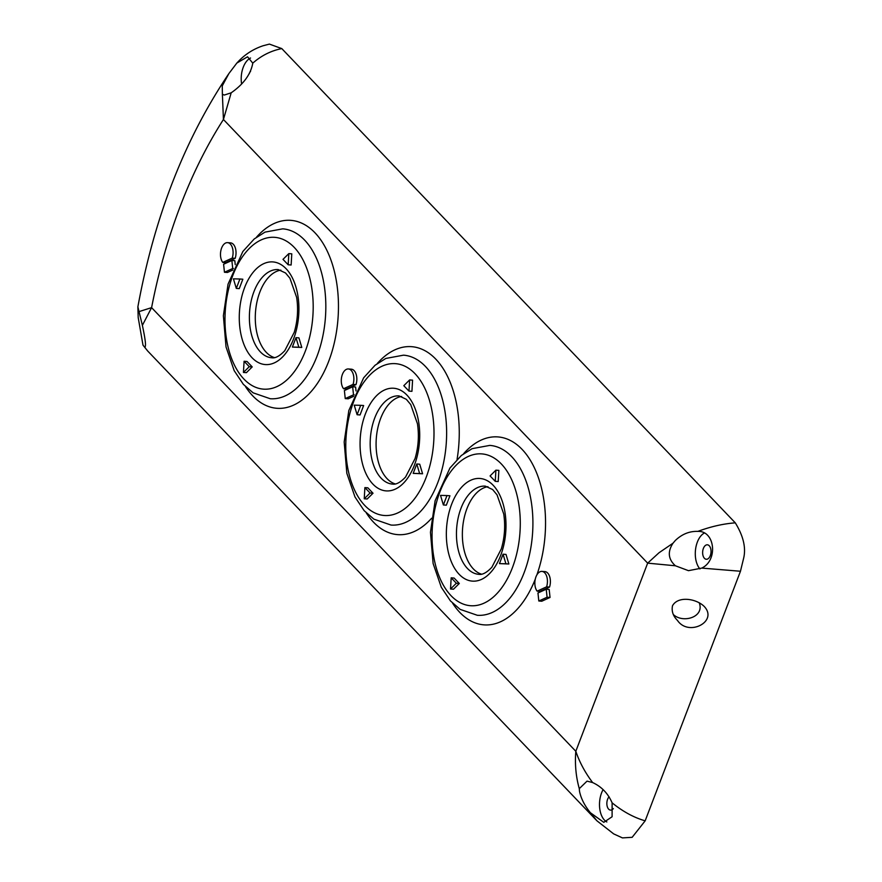 <?xml version="1.0" encoding="UTF-8"?>
<svg xmlns="http://www.w3.org/2000/svg" width="882" height="882" viewBox="0 0 882 882"><rect width="100%" height="100%" fill="white"/><g stroke="black" fill="none" stroke-linecap="round" stroke-linejoin="round"><path stroke-width="1.32" d="M481.528 574.171A44.221 25.49 94.2 0 1 466.931 508.649A44.221 25.49 94.2 0 1 487.955 486.688M395.246 483.931A44.221 25.49 94.2 0 1 380.649 418.421A44.221 25.49 94.2 0 1 401.674 396.459M274.456 357.607A44.221 25.49 94.2 0 1 259.848 292.096A44.221 25.49 94.2 0 1 280.873 270.135M142.994 345.149L147.658 350.97L142.994 345.149L138.187 317.52L137.879 306.826L142.377 325.359L151.594 307.642L139.444 311.478M222.385 94.264L223.433 119.5L231.183 92.808L224.293 95.058L222.385 94.264L222.264 85.885L228.879 73.57L236.839 63.063L247.555 56.79L252.781 63.151C261.359 55.588 271.028 50.737 281.799 48.598L269.396 44.1L263.034 45.776C253.95 48.819 246.023 53.725 239.265 60.505L236.839 63.063M281.799 48.598L735.29 522.85C723.273 523.743 710.793 526.587 697.827 531.383L697.938 531.394M590.389 812.73C584.645 805.674 581.018 798.552 579.518 791.341L579.287 788.651L587.037 781.132L592.638 782.566C601.524 786.645 608.018 793.403 612.119 802.841L612.097 816.754L603.784 822.333L590.389 812.73L596.938 820.811L613.685 833.898L622.438 837.9L632.151 837.316L645.161 820.833L740.461 571.249L743.713 557.92C746.084 547.524 743.272 535.826 735.29 522.85M596.938 820.811L147.669 350.981M592.638 782.566C585.097 772.566 579.485 762.136 575.814 751.277C574.777 764.286 575.935 776.744 579.287 788.651M142.377 325.359C145.64 340.595 146.335 347.74 144.472 346.802L145.144 347.122M249.198 73.823A7.243 4.178 94.2 0 1 249.297 73.548A7.243 4.178 94.2 0 1 250.598 71.288M250.543 58.014A19.933 11.488 -85.8 0 0 243.256 67.23A19.933 11.488 -85.8 0 0 241.602 83.977M252.781 63.151C250.764 74.286 243.564 84.165 231.183 92.808M672.999 543.213L658.997 552.771L647.653 563.146L675.414 565.781C668.214 559.309 667.409 551.779 672.999 543.213L675.314 540.49C681.984 534.128 689.492 531.096 697.827 531.383C715.059 530.622 718.235 560.401 701.752 568.096L688.478 570.676L675.414 565.781M672.514 605.747C677.96 595.835 695.986 598.415 704.178 606.397C718.499 621.446 688.61 637.036 677.464 620.41C673.054 616.055 671.411 611.16 672.514 605.747M673.385 614.567C682.977 623.651 704.894 617.113 699.206 602.715M703.384 548.428A7.243 4.178 94.2 0 1 707.364 544.8A7.243 4.178 94.2 0 1 710.286 555.638A7.243 4.178 94.2 0 1 706.306 559.265A7.243 4.178 94.2 0 1 703.384 548.428M613.332 808.596A7.243 4.178 94.2 0 1 610.52 810.106A7.243 4.178 94.2 0 1 607.599 799.268A7.243 4.178 94.2 0 1 609.076 796.788M704.255 533.081A19.933 11.488 -85.8 0 0 697.342 542.11A19.933 11.488 -85.8 0 0 699.944 568.945M603.101 789.655A19.933 11.488 -85.8 0 0 601.557 792.951A19.933 11.488 -85.8 0 0 606.849 821.958M701.752 568.096L740.461 571.249M645.161 820.833C633.838 817.548 622.824 811.55 612.119 802.841M546.223 589.209L549.177 589.43L550.037 597.456L541.769 601.226L538.814 601.006L547.083 597.246L546.223 589.209L537.954 592.98L538.814 601.006M550.037 597.456L547.083 597.246M537.127 591.149L540.082 591.37L549.552 587.059L546.597 586.839A10.871 6.262 -85.8 0 0 541.934 571.393A10.871 6.262 -85.8 0 0 535.363 578.779A10.871 6.262 -85.8 0 0 537.127 591.149L546.597 586.839M549.552 587.059A10.871 6.262 -85.8 0 0 544.889 571.602L541.934 571.393M353.616 396.338L348.203 398.807L345.248 398.587L353.517 394.827L352.657 386.79L344.388 390.55L345.248 398.587M356.03 390.902L355.611 387.011L352.657 386.79M354.233 394.871L353.517 394.827M343.561 388.73L346.516 388.951L355.997 384.64L353.043 384.42A10.871 6.262 -85.8 0 0 348.379 368.963A10.871 6.262 -85.8 0 0 341.797 376.349A10.871 6.262 -85.8 0 0 343.561 388.73L353.043 384.42M355.997 384.64A10.871 6.262 -85.8 0 0 351.323 369.183L348.379 368.963M232.815 270.013L227.413 272.483L224.458 272.262L232.727 268.503L231.867 260.466L223.598 264.225L224.458 272.262M235.229 264.578L234.821 260.675L231.867 260.466M233.432 268.547L232.727 268.503M222.771 262.406L225.726 262.627L235.196 258.305L232.242 258.095A10.871 6.262 -85.8 0 0 227.578 242.638A10.871 6.262 -85.8 0 0 220.996 250.025A10.871 6.262 -85.8 0 0 222.771 262.406L232.242 258.095M235.196 258.305A10.871 6.262 -85.8 0 0 230.533 242.859L227.578 242.638M360.683 405.323L363.638 405.544L360.054 414.948L357.1 414.727L360.683 405.323L354.233 405.158L357.1 414.727M446.976 495.552L449.93 495.772L446.336 505.177L443.381 504.967L446.976 495.552L440.515 495.386L443.381 504.967M295.977 337.652L298.932 337.861L301.787 347.442L292.383 347.056L298.844 347.221L295.977 337.652L292.383 347.056M301.787 347.442L298.844 347.221M416.767 463.976L419.722 464.197L422.588 473.766L413.184 473.38L419.634 473.546L416.767 463.976L413.184 473.38M422.588 473.766L419.634 473.546M503.06 554.205L506.014 554.425L508.87 563.995L499.466 563.609L505.915 563.785L503.06 554.205L499.466 563.609M508.87 563.995L505.915 563.785M495.265 481.34L498.22 481.55L498.859 470.382L495.905 470.161L490.083 475.927L495.265 481.34L495.905 470.161M288.182 264.776L291.137 264.997L291.777 253.829L288.822 253.608L283.001 259.363L288.182 264.776L288.822 253.608M239.893 278.999L242.848 279.219L239.254 288.623L236.299 288.403L239.893 278.999L233.432 278.833L236.299 288.403M244.094 361.267L247.048 361.488L252.219 366.901L249.264 366.692L244.094 361.267L243.443 372.447L249.264 366.692M252.219 366.901L246.398 372.667L243.443 372.447M408.983 391.101L411.938 391.321L412.578 380.153L409.623 379.933L403.802 385.688L408.983 391.101L409.623 379.933M364.883 487.603L367.838 487.812L373.02 493.225L370.065 493.016L364.883 487.603L364.244 498.771L370.065 493.016M373.02 493.225L367.199 498.992L364.244 498.771M451.176 577.831L454.12 578.052L459.302 583.465L456.347 583.245L451.176 577.831L450.526 589L456.347 583.245M459.302 583.465L453.48 589.22L450.526 589M500.678 555.428A51.465 29.668 -85.8 0 0 493.17 485.276A51.465 29.668 -85.8 0 0 451.661 504.173A51.465 29.668 -85.8 0 0 459.169 574.325A51.465 29.668 -85.8 0 0 500.678 555.428M461.021 508.219A44.221 25.49 94.2 0 1 485.309 486.136L492.619 489.532L497.007 494.802L503.732 513.986C505.496 525.76 504.691 537.381 501.329 548.847L491.858 567.258C486.776 572.605 482.432 574.965 478.838 574.336A44.221 25.49 94.2 0 1 461.021 508.219M512.409 567.699A76.106 43.868 94.2 0 1 436.27 567.876A76.106 43.868 94.2 0 1 479.83 453.822A76.106 43.868 94.2 0 1 512.409 567.699M524.106 572.749A85.168 49.094 -85.8 0 0 489.786 445.399L472.091 448.673L461.33 455.509L449.93 468.044L435.124 500.711L430.46 532.265L433.117 563.532L441.276 587.214L450.437 600.907L460.161 609.385L477.316 615.283A85.168 49.094 -85.8 0 0 524.106 572.749M536.884 574.866A94.231 54.32 -85.8 0 0 530.446 460.437A94.231 54.32 -85.8 0 0 463.601 453.723M452.62 603.233A94.231 54.32 -85.8 0 0 535.253 579.231M437.825 482.52A85.168 49.094 -85.8 0 0 403.504 355.17L385.809 358.445L375.048 365.269L363.649 377.816L348.831 410.483L344.178 442.036L346.835 473.303L354.994 496.985L364.156 510.678L373.88 519.145L391.035 525.055A85.168 49.094 -85.8 0 0 437.825 482.52M457.052 459.456A94.231 54.32 -85.8 0 0 438.398 362.061A94.231 54.32 -85.8 0 0 377.309 363.483M366.339 513.004A94.231 54.32 -85.8 0 0 431.607 518.263M414.397 465.2A51.465 29.668 -85.8 0 0 406.889 395.048A51.465 29.668 -85.8 0 0 365.38 413.945A51.465 29.668 -85.8 0 0 372.888 484.097A51.465 29.668 -85.8 0 0 414.397 465.2M374.74 417.991A44.221 25.49 94.2 0 1 399.028 395.908L406.326 399.303L410.725 404.573L417.451 423.757C419.215 435.521 418.41 447.141 415.036 458.618L405.566 477.03C400.494 482.377 396.15 484.736 392.556 484.097A44.221 25.49 94.2 0 1 374.74 417.991M426.127 477.471A76.106 43.868 94.2 0 1 349.989 477.647A76.106 43.868 94.2 0 1 393.548 363.593A76.106 43.868 94.2 0 1 426.127 477.471M293.596 338.864A51.465 29.668 -85.8 0 0 286.088 268.712A51.465 29.668 -85.8 0 0 244.59 287.62A51.465 29.668 -85.8 0 0 252.087 357.772A51.465 29.668 -85.8 0 0 293.596 338.864M253.95 291.655A44.221 25.49 94.2 0 1 278.238 269.583L285.536 272.979L289.924 278.238L296.65 297.421C298.425 309.196 297.62 320.816 294.246 332.293L284.776 350.705C279.693 356.052 275.36 358.412 271.766 357.772A44.221 25.49 94.2 0 1 253.95 291.655M305.326 351.135A76.106 43.868 94.2 0 1 229.199 351.323A76.106 43.868 94.2 0 1 272.747 237.269A76.106 43.868 94.2 0 1 305.326 351.135M317.024 356.196A85.168 49.094 -85.8 0 0 282.703 228.846L265.008 232.12L254.248 238.945L242.848 251.491L228.041 284.158L223.378 315.712L226.035 346.968L234.193 370.661L243.355 384.343L253.09 392.821L270.245 398.73A85.168 49.094 -85.8 0 0 317.024 356.196M245.549 386.68A94.231 54.32 -85.8 0 0 328.721 361.245A94.231 54.32 -85.8 0 0 324.025 244.998A94.231 54.32 -85.8 0 0 256.519 237.159M151.594 307.642A398.675 229.805 94.2 0 1 223.433 119.5L647.653 563.146L575.814 751.277L151.594 307.642M137.879 306.826C154.35 216.994 184.691 139.235 228.879 73.57"/></g></svg>
